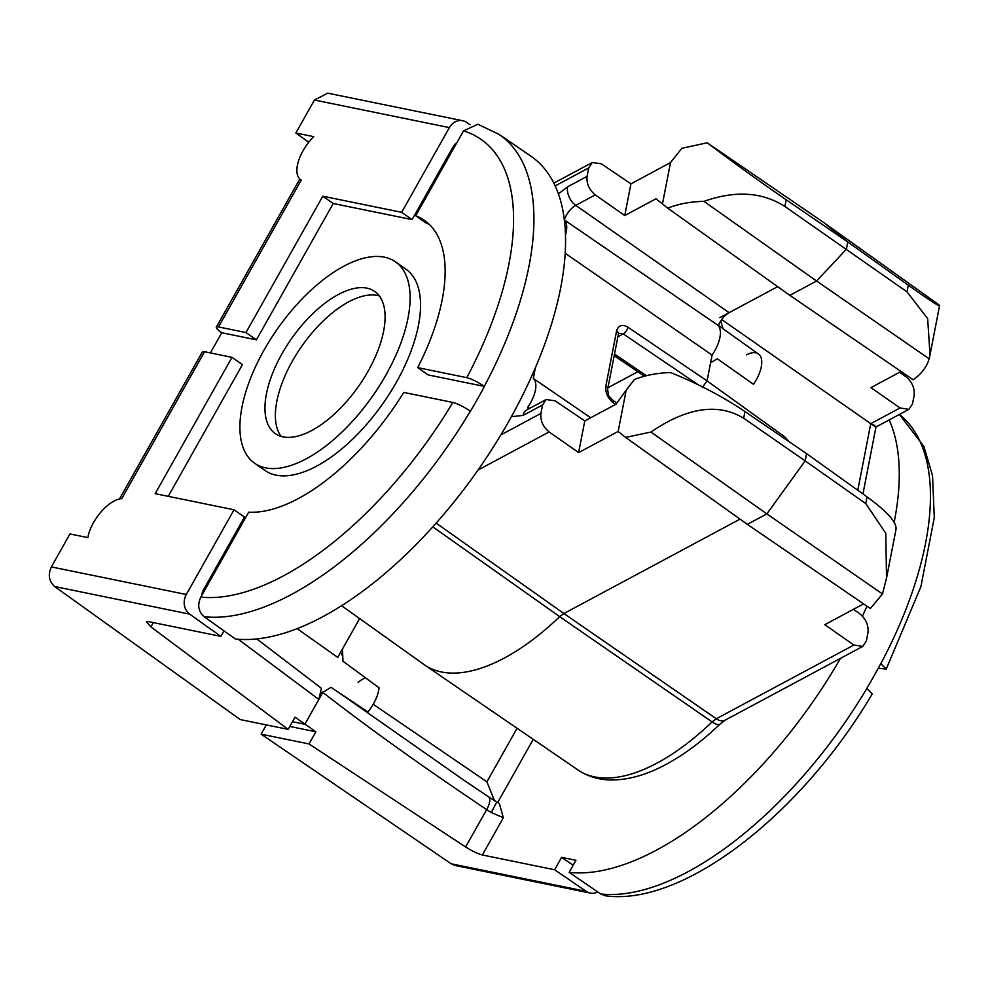 <?xml version="1.0" encoding="UTF-8"?>
<svg xmlns="http://www.w3.org/2000/svg" width="989" height="989" viewBox="0 0 989 989"><rect width="100%" height="100%" fill="white"/><g stroke="black" fill="none" stroke-linecap="round" stroke-linejoin="round"><path stroke-width="1.48" d="M379.331 295.934A86.735 41.118 -55 0 0 377.341 295.439A86.735 41.118 -55 0 0 300.582 347.93A86.735 41.118 -55 0 0 281.123 436.384M366.919 288.145A86.735 41.118 -55 0 0 286.464 346.261A86.735 41.118 -55 0 0 275.313 433.59A86.735 41.118 -55 0 0 283.114 436.878A86.735 41.118 -55 0 0 363.569 378.775A86.735 41.118 -55 0 0 374.707 291.434A86.735 41.118 -55 0 0 366.919 288.145M265.645 467.871A122.871 58.252 -55 0 0 379.628 385.549A122.871 58.252 -55 0 0 395.415 261.813A122.871 58.252 -55 0 0 384.375 257.165A122.871 58.252 -55 0 0 270.393 339.487A122.871 58.252 -55 0 0 254.606 463.211A122.871 58.252 -55 0 0 265.645 467.871M254.606 463.211L265.04 470.504A122.871 58.252 -55 0 0 276.079 475.165A122.871 58.252 -55 0 0 390.062 392.843A122.871 58.252 -55 0 0 405.849 269.107L395.415 261.813M308.766 142.255L295.859 133.008L313.748 136.655A31.438 14.909 -55 0 0 300.705 179.701A31.438 14.909 -55 0 0 301.262 180.035L218.495 326.939A14.452 2.559 -150.6 0 0 216.331 327.124A14.452 2.559 -150.6 0 0 221.66 332.7L256.411 339.845L333.231 203.499L322.797 196.205L245.977 332.551L218.495 326.939M204.525 351.725L121.758 498.617A31.438 14.909 -55 0 0 87.823 537.608L69.935 533.961L51.366 566.92L186.303 594.488L234.034 509.78L155.186 493.672L232.007 357.338L204.525 351.725A14.452 2.559 -150.6 0 0 202.362 351.923L119.521 498.926M415.701 215.763A173.458 82.248 125 0 1 424.405 220.349A173.458 82.248 125 0 1 417.717 367.624L466.808 377.662A272.247 129.089 -55 0 0 463.532 130.869L415.701 215.763L426.123 223.057A173.458 82.248 125 0 1 429.325 224.429M322.797 196.205L401.658 212.314L412.079 219.607L452.888 147.188A14.452 12.461 -78.5 0 1 456.967 142.527M412.079 219.607L333.231 203.499M221.759 332.761L210.397 352.925M168.229 496.342L242.441 364.632L232.007 357.338M201.657 595.613A14.452 12.461 101.5 0 1 203.66 589.493L244.468 517.074L234.034 509.78M463.532 130.869L477.872 124.243L499.111 134.405L530.71 156.039A287.082 136.123 -55 0 1 498.493 438.819A287.082 136.123 -55 0 1 235.37 638.993L204.179 616.728C198.332 611.523 197.219 604.984 200.829 597.084L248.659 512.191A173.458 82.248 125 0 0 403.747 392.423L452.851 402.449C457.783 403.759 463.618 406.664 470.356 411.14L470.455 411.201A286.711 135.938 -55 0 0 484.425 386.415L484.326 386.353C477.588 381.865 471.753 378.972 466.808 377.662M417.717 367.624L428.15 374.918L484.425 386.415M223.971 630.858L220.856 636.384L148.585 621.611L146.409 621.821L150.909 626.915L288.145 729.363L240.278 719.584L54.655 586.539C48.918 581.334 47.818 574.807 51.366 566.92M491.286 812.562L496.762 801.992L499.272 803.365L503.364 817.693L491.286 812.562L486.675 809.632C422.303 766.401 367.685 727.323 322.822 692.399L331.018 687.293L367.896 711.956A28.409 13.463 125 0 0 375.647 699.569A28.409 13.463 125 0 0 379.047 687.8L342.96 661.221L342.478 649.007L359.625 618.57L337.743 657.388L297.182 628.683M262.246 643.073L321.4 688.295L318.854 699.446L238.238 639.265M322.822 692.399L304.872 724.245L292.46 721.71L304.872 724.245L318.854 699.446M186.303 594.488A14.452 12.461 -78.5 0 0 189.665 614.12L220.856 636.384M401.658 212.314L449.377 127.606A14.452 12.461 -78.5 0 1 462.704 120.732A14.452 12.461 -78.5 0 1 466.709 122.438L470.084 124.762M449.377 127.606L314.44 100.037L295.859 133.008M314.44 100.037L327.718 93.164L462.704 120.732M289.789 726.445L315.874 731.773L295.006 717.186L288.145 729.363M256.411 339.845L245.977 332.551M323.292 691.521A36.136 17.134 125 0 1 321.301 693.4M880.865 663.607A286.711 135.938 -55 0 0 899.409 414.44L923.949 446.571L932.54 475.758L934.284 517.655L920.883 586.662L886.206 669.157L880.779 663.545A286.711 135.938 125 0 1 866.809 688.332L872.224 693.969C801.881 813.292 684.165 906.344 605.676 895.836L600.719 893.982L569.145 872.36L575.957 860.282L561.616 857.352L554.631 869.751L482.36 854.978C477.774 853.791 472.198 851.121 465.634 846.967L486.675 809.632A14.452 5.736 -56.2 0 0 488.492 796.813L462.963 779.555M597.739 891.942A14.452 12.461 -78.5 0 1 590.198 893.067A14.452 12.461 -78.5 0 1 586.205 891.361L554.631 869.751M590.198 893.067L455.212 865.499L451.194 863.793L261.133 734.172L309.013 743.951L465.634 846.967M889.185 419.929A287.082 136.123 125 0 1 894.167 522.217M866.92 606.183A287.082 136.123 125 0 1 862.433 616.11M840.477 658.353A287.082 136.123 125 0 1 569.145 872.36M878.281 668.193L886.193 669.157M261.133 734.172L266.35 724.912M315.874 731.773L309.013 743.951M573.163 865.251L561.616 857.352M365.374 677.725A28.409 13.463 -55 0 0 358.117 682.385M342.948 658.921A28.842 13.673 -55 0 0 340.525 652.468M373.199 704.267L486.909 781.804L494.475 800.657M336.483 690.94L462.914 779.517M341.675 605.763L423.935 664.497A190.815 90.469 -55 0 0 504.501 657.945A190.815 90.469 -55 0 0 559.7 616.654A190.815 90.469 125 0 1 504.501 657.945A190.815 90.469 125 0 1 424.64 664.991L578.071 770.011A188.961 89.591 -55 0 0 657.153 763.038A188.961 89.591 -55 0 0 712.08 721.908L716.283 718.768L853.89 645.026L824.777 624.689L863.582 603.896M637.831 371.74L607.951 387.75L637.831 371.74M670.505 162.592L681.891 148.276L707.209 142.799C734.691 163.469 761.011 182.458 786.193 199.79L784.895 206.478C762.296 191.965 735.322 190.259 703.945 201.36C690.421 201.645 678.355 203.919 667.76 208.172L662.457 203.919L670.505 162.592L630.933 183.867L601.337 163.791L592.337 162.48L588.715 167.932L587.07 176.376C586.403 183.62 589.135 189.789 595.279 194.895L575.759 205.353L729.103 312.672L777.651 286.649L719.844 317.63M929.128 358.797L930.006 354.828L927.67 318.668L906.987 291.842L908.285 285.153C931.675 301.781 941.849 308.308 938.796 304.711L823.602 222.438L847.783 241.959L846.374 249.228L816.58 281.012L789.828 295.352L913.181 379.764C921.488 373.904 926.804 366.919 929.128 358.797L816.58 281.012L789.828 295.352L667.76 208.172M578.071 770.011C587.874 776.6 599.136 779.925 611.882 779.975C628.893 779.901 646.967 774.696 666.104 764.386C684.252 754.595 702.215 741.169 720.004 724.084A14.452 4.896 46.1 0 1 712.08 721.908L559.7 616.654L563.891 613.539L740.032 519.126L563.891 613.539L559.7 616.654L432.836 526.89M500.879 434.888L540.921 413.427C540.254 420.671 542.986 426.84 549.13 431.946L578.614 452.579L618.162 431.451L626.198 390.123L634.394 379.566C644.989 375.288 657.067 372.952 670.616 372.556C697.702 383.46 722.489 396.453 744.977 411.535L743.666 418.236C718.125 402.746 687.207 407.344 650.898 432.045L625.604 437.398L747.338 524.355L766.871 513.884L882.472 593.956L870.369 608.532L747.338 524.355L766.871 513.884L805.17 460.886L806.579 453.617L867.056 496.898C888.097 512.253 897.678 523.28 895.799 529.993M720.66 320.992L723.144 328.843L759.28 354.631A28.409 13.463 125 0 1 758.254 375.931A28.409 13.463 125 0 1 753.507 384.301L717.322 358.784L710.609 362.778L707.073 380.901L712.092 355.1A28.916 13.71 125 0 0 718.274 325.517C720.882 319.707 724.492 315.417 729.103 312.672M857.784 490.26L870.753 423.663L721.673 319.534M901.078 371.481L870.926 387.639L900.039 407.975L908.916 409.347L912.501 403.908L914.145 395.464C914.825 388.22 912.142 382.026 906.097 376.858L899.669 372.235M853.89 645.026L862.767 646.41L866.352 640.971L867.996 632.527C868.663 625.283 865.981 619.077 859.936 613.922L853.507 609.286M702.289 387.527L707.073 380.901L702.289 387.527M908.285 285.153L847.783 241.959L846.374 249.228L816.58 281.012L703.945 201.36M930.006 354.828L939.55 305.774L938.796 304.711M906.987 291.842L784.895 206.478M882.472 593.956L886.527 578.12L885.785 533.244L865.758 503.586L805.17 460.886L806.579 453.617L744.977 411.535M900.039 407.975L870.753 423.663C876.489 427.619 877.416 427.99 873.534 424.788M908.916 409.347L875.97 427.001L862.952 493.956M723.144 328.843A28.842 13.673 -55 0 0 722.217 328.039L718.373 325.294M757.438 353.308A28.409 13.463 -55 0 0 746.435 354.866M650.898 432.045L766.871 513.884L805.17 460.886L743.666 418.236M707.209 142.799L823.602 222.438L847.783 241.959L786.193 199.79M565.115 253.209L712.092 355.1M590.693 417.754L533.318 378.453A27.062 12.832 125 0 1 527.879 407.06L528.015 409.273M578.614 452.579L584.783 420.918L616.073 404.155L626.198 390.123M540.921 413.427L542.553 404.983L523.119 415.405L511.362 416.703M625.604 437.398L618.162 431.451M542.553 404.983L546.175 399.531L555.188 400.842L584.783 420.918M595.279 194.895L624.764 215.528L656.053 198.752L662.457 203.919M630.933 183.867L624.764 215.528M558.365 193.943L567.624 186.797A14.452 9.284 -118.2 0 0 575.759 205.353C570.48 208.543 566.66 213.401 564.299 219.904L718.274 325.517M529.733 408.346L527.879 407.06M452.888 147.188L454.186 147.448M203.66 589.493L204.958 589.765M189.665 614.12L54.655 586.539M153.344 622.588L150.909 626.915M200.829 597.084A272.247 129.089 -55 0 0 452.851 402.449M499.111 134.405A286.711 135.938 125 0 1 484.326 386.353M470.356 411.14A286.711 135.938 125 0 1 204.179 616.728M451.194 863.793L586.205 891.361M503.364 817.693L482.36 854.978M533.244 739.339L497.665 802.487M600.719 893.982A286.711 135.938 -55 0 0 866.908 688.393M486.909 781.804L517.086 728.263M615.566 404.414L613.229 402.783C607.703 398.184 605.231 392.633 605.837 386.118L616.58 330.944C618.36 325.245 622.143 323.996 627.941 327.211L707.073 380.901L784.636 436.767L789.16 441.724M436.186 523.144L563.891 613.539L716.283 718.768A14.452 9.284 61.8 0 0 725.221 720.116L862.767 646.41M865.758 503.586L867.056 496.898M784.141 438.3A5.786 2.744 -54.2 0 0 784.636 436.767M535.457 367.475L533.318 378.453M549.13 431.946L478.033 470.047M567.624 186.797L587.07 176.376M588.715 167.932L555.126 185.932M698.11 384.696L623.231 333.886L617.878 336.755M614.515 354.062L646.398 375.696M627.941 327.211A5.786 2.744 -55.8 0 1 623.231 333.886L618.706 333.244M564.311 219.917A27.062 12.832 125 0 1 565.411 235.048M523.119 415.405A14.452 9.284 -118.2 0 1 526.717 409.953L525.827 410.546M618.755 333.206L618.385 334.171A5.786 3.474 -169 0 0 616.58 330.944M618.385 334.171L607.642 389.345A5.786 3.474 -169 0 0 605.837 386.118M607.642 389.345C608.865 397.578 607.407 393.956 612.673 400.162A5.786 2.683 125 0 1 613.229 402.783M216.331 327.124L299.815 178.972M265.695 645.644L256.769 638.981M496.762 801.992L488.492 796.813M896.071 529.078L886.527 578.12M720.004 724.084L725.221 720.116M553.778 183.138L592.337 162.48M546.175 399.531L526.717 409.953M614.194 355.694L644.42 376.203M612.673 400.162L616.839 403.079"/></g></svg>
